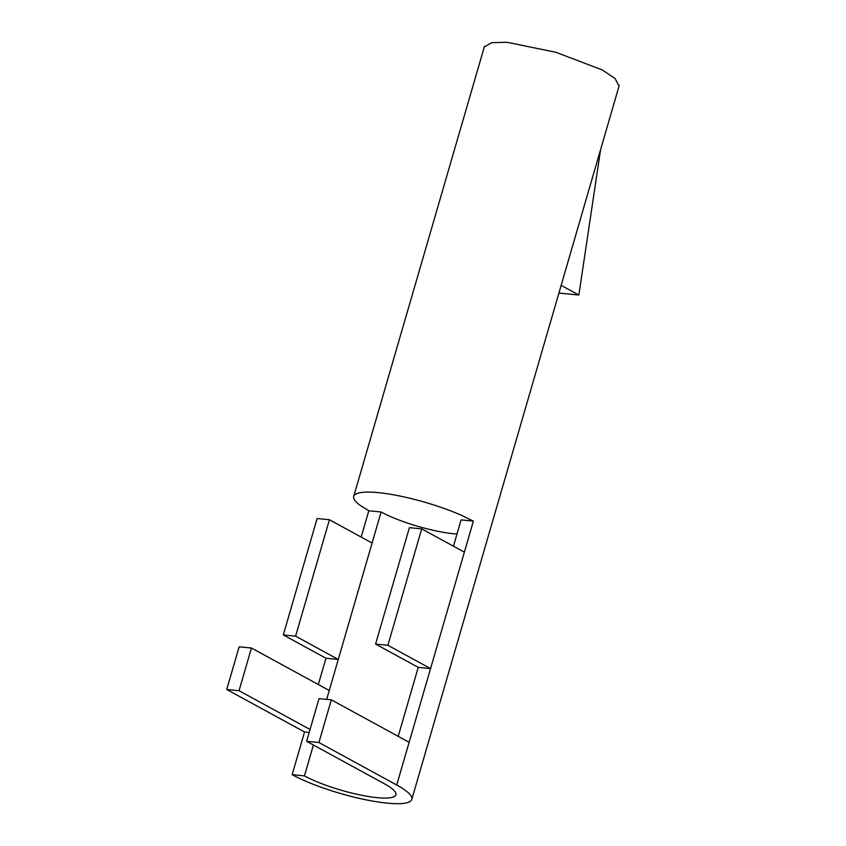 <?xml version="1.0" encoding="UTF-8"?>
<svg xmlns="http://www.w3.org/2000/svg" width="846" height="846" viewBox="0 0 846 846"><rect width="100%" height="100%" fill="white"/><g stroke="black" fill="none" stroke-linecap="round" stroke-linejoin="round"><path stroke-width="1.27" d="M318.329 684.541L325.964 658.241L338.273 659.457L381.112 511.989L368.814 510.773L360.28 505.464A70.155 14.223 16.2 0 1 353.734 496.369A70.155 14.223 16.2 0 1 392.872 494.688A70.155 14.223 16.2 0 1 461.874 515.489M251.452 648.025L239.143 646.799L226.739 689.49L239.048 690.706L251.452 648.025L329.253 690.505L338.273 659.457L295.603 636.16L329.432 519.74L372.092 543.037M361.168 537.073L368.814 510.773M398.202 736.358L418.241 667.367L430.551 668.583L473.39 521.115L461.091 519.899L453.445 546.199M331.325 699.832L319.016 698.616L306.612 741.308L318.921 742.524L331.325 699.832L409.126 742.323L430.551 668.583L387.88 645.287L421.699 528.866L464.369 552.163M306.612 741.308L384.422 783.787A53.647 10.871 16.2 0 1 395.949 794.806A53.647 10.871 16.2 0 1 360.311 794.997A53.647 10.871 16.2 0 1 304.444 775.877L292.145 774.661L304.549 731.98L309.192 732.435M304.444 775.877L313.411 745.019M600.607 149.541L578.844 295.021L561.152 285.366M558.91 293.054L578.844 295.021M485.181 46.435L491.706 42.67L507.103 42.3L555.854 52.272L602.299 69.954L615.074 78.498L618.5 85.16M461.948 515.521L473.39 521.115M292.145 774.661A70.155 14.223 -163.8 0 0 397.747 803.7A70.155 14.223 -163.8 0 0 411.801 799.407A70.155 14.223 -163.8 0 0 396.721 785.003L409.126 742.323M456.977 534.027A53.647 10.871 16.2 0 1 381.112 511.989M318.921 742.524L396.721 785.003M239.048 690.706L310.048 729.485M226.739 689.49L304.549 731.98M421.699 528.866L409.401 527.65L375.582 644.07L387.88 645.287M375.582 644.07L418.241 667.367M329.432 519.74L317.123 518.524L283.304 634.944L295.603 636.16M283.304 634.944L325.964 658.241M326.672 699.378L329.253 690.505M484.515 46.213L353.734 496.369M619.261 85.351L411.801 799.407"/></g></svg>
